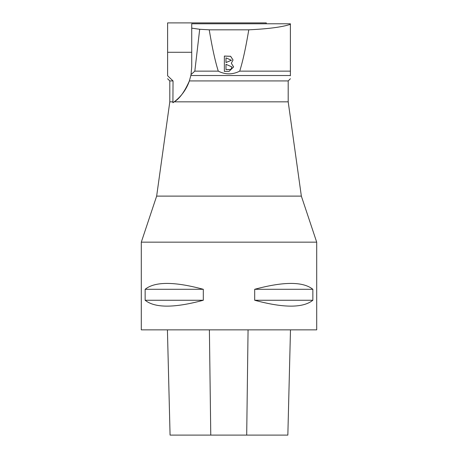 <?xml version="1.0" encoding="UTF-8"?>
<svg xmlns="http://www.w3.org/2000/svg" width="458" height="458" viewBox="0 0 458 458"><rect width="100%" height="100%" fill="white"/><g stroke="black" fill="none" stroke-linecap="round" stroke-linejoin="round"><path stroke-width="0.69" d="M239.711 71.139C242.786 61.441 245.803 47.666 248.774 29.822C268.565 28.871 282.437 27.039 290.389 24.32L290.389 71.139L239.711 71.139C232.567 74.746 225.422 74.746 218.289 71.139L194.822 71.139L199.699 29.278L209.226 29.822L248.774 29.822M209.226 29.822C212.197 47.666 215.214 61.441 218.289 71.139M224.363 56.053L230.632 56.277L233.042 59.975L231.324 63.227L233.637 66.942L229.046 71.385L224.363 71.385L224.363 56.053M167.611 75.524L167.611 52.281L191.725 52.281M290.389 71.139L290.389 75.765M290.389 75.524L190.843 75.524L189.372 80.929L288.197 80.929L290.389 78.736M167.611 75.765L173.044 80.929L169.804 80.929L167.611 78.736M288.197 80.929L288.197 101.836L174.189 101.836L172.906 102.758L173.044 80.929M174.189 101.836A43.853 43.853 0 0 0 189.372 80.929C184.563 91.812 179.502 98.779 174.189 101.836M190.843 75.524L191.026 74.574L194.822 71.139M290.389 24.32L290.389 23.776L191.725 23.776L191.725 28.15L199.699 29.278M167.611 52.281L167.611 22.9L266.275 22.9L266.275 23.776M173.044 101.836L169.804 101.836L156.647 196.116L141.299 242.156L316.701 242.156L301.353 196.116L156.647 196.116M288.197 101.836L301.353 196.116M191.026 74.574L191.725 66.754L191.725 28.15M225.989 64.303L225.989 69.622L230.151 69.547L231.09 69.084L231.954 66.942L225.989 64.303M225.989 69.576L230.151 69.502M231.954 66.988L231.09 69.129L230.151 69.547M225.989 57.863L225.989 62.546L231.439 60.261L225.989 57.863M233.042 59.998L230.626 56.317L224.363 56.099L224.363 71.431M231.324 63.227L233.637 66.965M225.989 62.5L231.439 60.261M170.067 435.1L167.422 329.857L170.073 435.1L287.847 435.1L290.481 329.857L287.847 435.1M141.299 242.156L141.299 329.857L316.701 329.857L316.701 242.156M312.854 289.296C303.053 281.47 283.662 281.47 254.694 289.296L254.694 300.259C283.662 308.085 303.053 308.085 312.854 300.259L312.854 289.296L254.694 289.296M203.306 289.296C174.338 281.47 154.947 281.47 145.146 289.296L145.146 300.259C154.947 308.085 174.338 308.085 203.306 300.259L203.306 289.296L145.146 289.296M145.146 300.259L203.306 300.259M254.694 300.259L312.854 300.259M210.772 435.1L209.392 329.857M246.696 435.1L248.064 329.857M169.804 80.929L169.804 101.836"/></g></svg>

